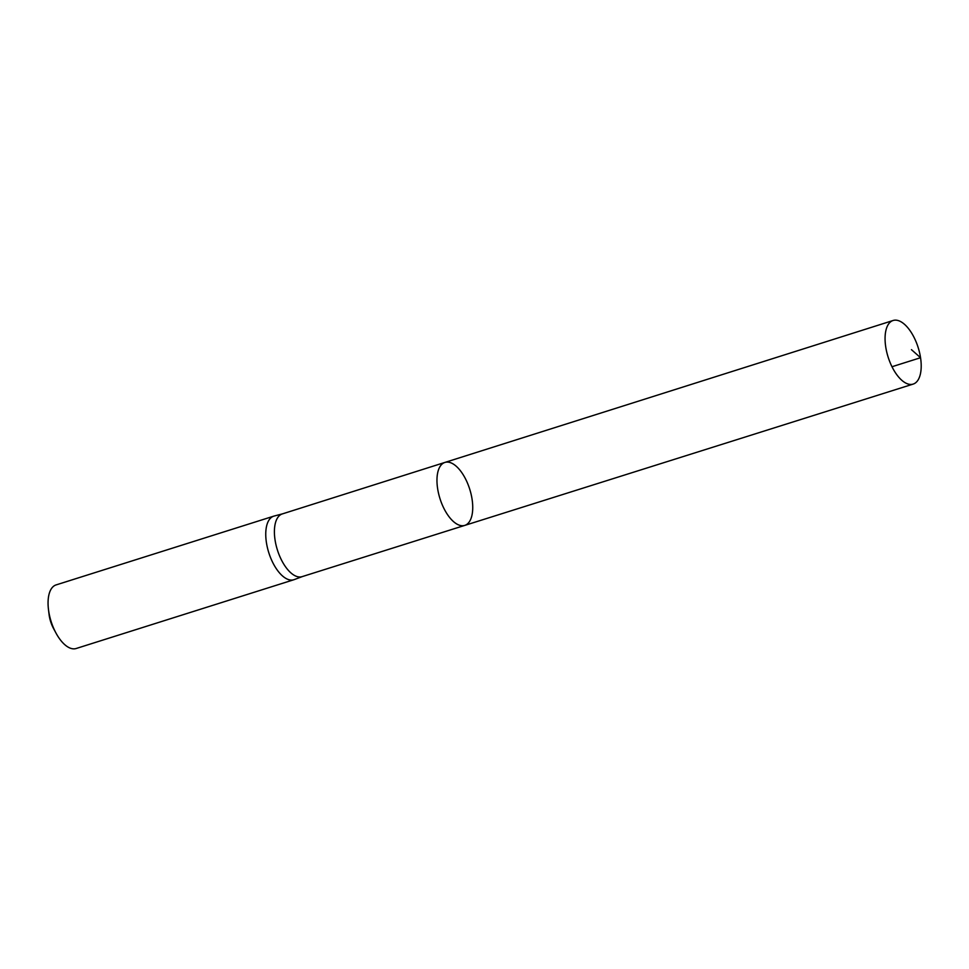 <?xml version="1.0" encoding="UTF-8"?>
<svg xmlns="http://www.w3.org/2000/svg" width="969" height="969" viewBox="0 0 969 969"><rect width="100%" height="100%" fill="white"/><g stroke="black" fill="none" stroke-linecap="round" stroke-linejoin="round"><path stroke-width="1.45" d="M302.485 576.519A32.885 15.54 -107.5 0 1 302.122 576.64A32.885 15.54 -107.5 0 1 277.4 549.968A32.885 15.54 -107.5 0 1 282.306 513.921L444.904 462.431A33.007 15.601 72.5 0 0 439.974 498.611A33.007 15.601 72.5 0 0 464.781 525.392A33.007 15.601 72.5 0 0 472.085 499.277A33.007 15.601 72.5 0 0 444.904 462.431A33.007 15.601 72.5 0 0 439.974 498.611A33.007 15.601 72.5 0 0 464.781 525.392L913.173 384.087A33.346 15.758 72.5 0 0 920.55 357.718A33.346 15.758 72.5 0 0 893.091 320.497A33.346 15.758 72.5 0 0 885.727 346.878A33.346 15.758 72.5 0 0 913.173 384.087M282.488 513.861L274.142 516.041A33.346 15.758 72.5 0 0 273.767 516.15A33.346 15.758 72.5 0 0 268.788 552.681A33.346 15.758 72.5 0 0 293.861 579.728A33.346 15.758 72.5 0 0 294.225 579.607L302.304 576.591M273.767 516.15L56.081 584.913A33.346 15.758 72.5 0 0 48.45 609.319L49.056 614.322A20.01 9.448 72.5 0 0 53.513 628.469L55.899 632.902A33.346 15.758 72.5 0 0 76.176 648.503L293.861 579.728M48.45 609.319A33.346 15.758 72.5 0 0 55.899 632.902M892.001 366.73L920.55 357.718L911.454 349.664M302.122 576.64L464.781 525.392M444.904 462.431L893.091 320.497"/></g></svg>
